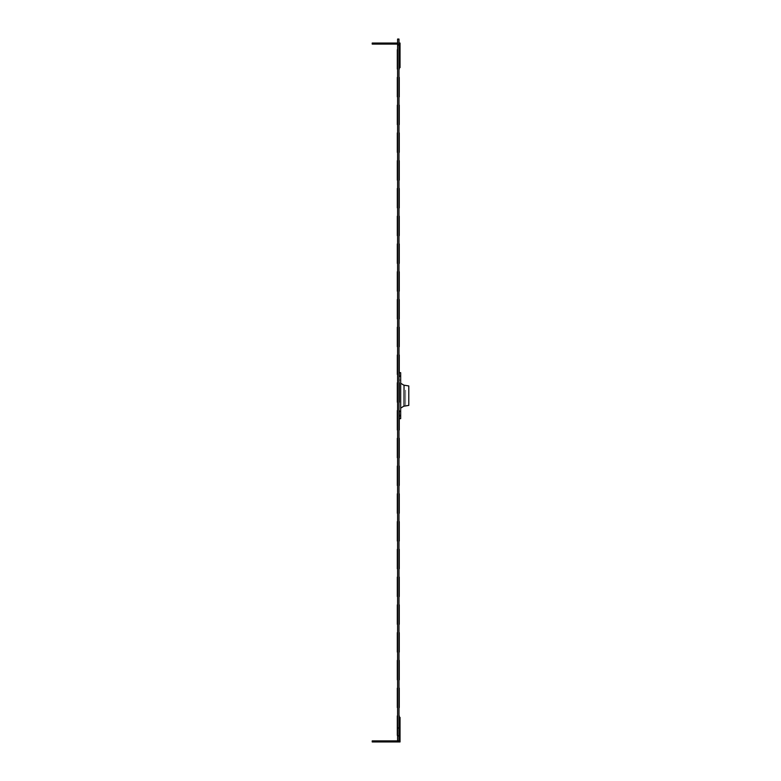 <?xml version="1.0" encoding="UTF-8"?>
<svg xmlns="http://www.w3.org/2000/svg" width="781" height="781" viewBox="0 0 781 781"><rect width="100%" height="100%" fill="white"/><g stroke="black" fill="none" stroke-linecap="round" stroke-linejoin="round"><path stroke-width="0.59" stroke-dasharray="3.9 2.93" d="M399.267 735.351L399.267 717.378L399.267 735.351M399.267 374.45L399.267 372.683L399.267 374.45M399.267 402.215L399.267 382.778L399.267 402.215M399.267 418.675L399.267 410.542L399.267 418.675M399.267 67.615L399.267 49.642L399.267 67.615M404.031 389.485L404.031 406.179L404.031 389.485M408.785 389.934L408.785 405.407L408.785 389.934M400.673 388.333L400.673 408.121L400.673 388.333M405.573 390.11L405.573 405.124L405.573 390.11M398.984 375.329L398.984 380.044L398.984 372.713L398.984 375.329L400.673 375.329L400.673 415.023L400.673 372.713L400.673 375.329L398.984 375.329M398.984 376.335L398.984 416.019L398.984 376.335L400.673 376.335L400.673 411.314L398.984 411.314M398.984 418.636L398.984 416.019L398.984 418.675L400.673 418.636L400.673 411.314M398.984 415.023L398.984 380.044L398.984 415.023L400.673 415.023L400.673 418.675L400.673 415.023L398.984 415.023M400.673 376.335L400.673 372.683L398.984 372.713L400.673 372.713M404.031 391.886L404.031 406.179L408.785 405.407L408.785 385.941L404.031 385.179L404.031 391.886M400.673 391.183L400.673 408.121L400.673 391.183M405.573 392.267L405.573 405.124L405.573 392.267M397.588 727.999L398.984 727.999L398.984 45.073L397.588 45.073L397.588 740.896L398.984 740.896L397.588 740.896M397.588 735.858L398.984 735.858L398.984 740.896L398.984 717.378L400.038 717.378L400.038 741.95L372.215 741.95L372.215 740.896L398.984 740.896L398.984 717.378M398.984 727.999L398.984 735.858M397.588 45.073L397.588 39.05L398.984 39.05L398.984 45.073M398.984 67.615L400.038 67.615L400.038 43.043L372.215 43.043L372.215 44.097L398.984 44.097L398.984 67.615L398.984 44.097L397.588 44.097L397.588 39.05L397.588 44.097L398.984 44.097L398.984 39.05L398.984 44.097L397.588 44.097M397.588 43.043L398.984 43.043M400.673 380.044L398.984 380.044L400.673 380.044M400.673 416.019L398.984 416.019M404.031 385.287L400.673 383.237M404.031 406.061L400.673 408.121M400.673 372.683L398.984 372.683M400.673 418.675L398.984 418.675"/><path stroke-width="1.17" d="M399.267 624.302L399.267 604.875L399.267 624.302M399.267 652.067L399.267 632.63L399.267 652.067M399.267 679.821L399.267 660.394L399.267 679.821M399.267 707.586L399.267 688.149L399.267 707.586M399.267 717.378L399.267 715.913L399.267 717.378M399.267 318.931L399.267 299.494L399.267 318.931M399.267 346.696L399.267 327.259L399.267 346.696M399.267 372.683L399.267 355.023L399.267 372.683M399.267 429.97L399.267 410.542L399.267 429.97M399.267 541.018L399.267 521.591L399.267 541.018M399.267 568.783L399.267 549.346L399.267 568.783M399.267 596.538L399.267 577.11L399.267 596.538M399.267 457.734L399.267 438.307L399.267 457.734M399.267 485.499L399.267 466.062L399.267 485.499M399.267 513.254L399.267 493.826L399.267 513.254M399.267 735.351L399.267 715.913L399.267 735.351M399.267 180.128L399.267 160.691L399.267 180.128M399.267 207.883L399.267 188.455L399.267 207.883M399.267 235.647L399.267 216.21L399.267 235.647M399.267 263.412L399.267 243.975L399.267 263.412M399.267 124.599L399.267 105.171L399.267 124.599M399.267 96.844L399.267 77.407L399.267 96.844M399.267 291.167L399.267 271.739L399.267 291.167M399.267 69.079L399.267 49.642L399.267 69.079M399.267 152.363L399.267 132.926L399.267 152.363M399.267 374.45L399.267 355.023L399.267 374.45M399.267 402.215L399.267 382.778L399.267 402.215M397.304 624.302L397.304 604.875L397.304 624.302M397.304 652.067L397.304 632.63L397.304 652.067M397.304 679.821L397.304 660.394L397.304 679.821M397.304 707.586L397.304 688.149L397.304 707.586M397.304 735.351L397.304 715.913L397.304 735.351M397.304 318.931L397.304 299.494L397.304 318.931M397.304 346.696L397.304 327.259L397.304 346.696M397.304 374.45L397.304 355.023L397.304 374.45M397.304 402.215L397.304 382.778L397.304 402.215M397.304 429.97L397.304 410.542L397.304 429.97M397.304 541.018L397.304 521.591L397.304 541.018M397.304 568.783L397.304 549.346L397.304 568.783M397.304 596.538L397.304 577.11L397.304 596.538M397.304 457.734L397.304 438.307L397.304 457.734M397.304 485.499L397.304 466.062L397.304 485.499M397.304 513.254L397.304 493.826L397.304 513.254M397.304 180.128L397.304 160.691L397.304 180.128M397.304 207.883L397.304 188.455L397.304 207.883M397.304 235.647L397.304 216.21L397.304 235.647M397.304 263.412L397.304 243.975L397.304 263.412M397.304 124.599L397.304 105.171L397.304 124.599M397.304 96.844L397.304 77.407L397.304 96.844M397.304 291.167L397.304 271.739L397.304 291.167M397.304 69.079L397.304 49.642L397.304 69.079M397.304 152.363L397.304 132.926L397.304 152.363M404.031 406.179L404.031 385.179L408.785 385.941L408.785 405.407L404.031 406.179M398.984 418.636L400.673 418.636L400.673 376.335L398.984 376.335M400.673 372.713L400.673 376.335M398.984 740.896L397.588 740.896L397.588 735.858L398.984 735.858L398.984 740.896M398.984 727.999L398.984 45.073L397.588 45.073L397.588 727.999L398.984 727.999L398.984 735.858M397.588 45.073L397.588 39.05L398.984 39.05L398.984 45.073M397.588 727.999L397.588 735.858M398.984 43.043L400.038 43.043L400.038 67.615L398.984 67.615M397.588 44.097L372.215 44.097L372.215 43.043L397.588 43.043M397.588 740.896L372.215 740.896L372.215 741.95L400.038 741.95L400.038 717.378L398.984 717.378M400.673 411.314L398.984 411.314M400.673 416.019L398.984 416.019M404.031 385.287L400.673 383.237M404.031 406.061L400.673 408.121M400.673 372.683L398.984 372.683M400.673 418.675L398.984 418.675"/></g></svg>
